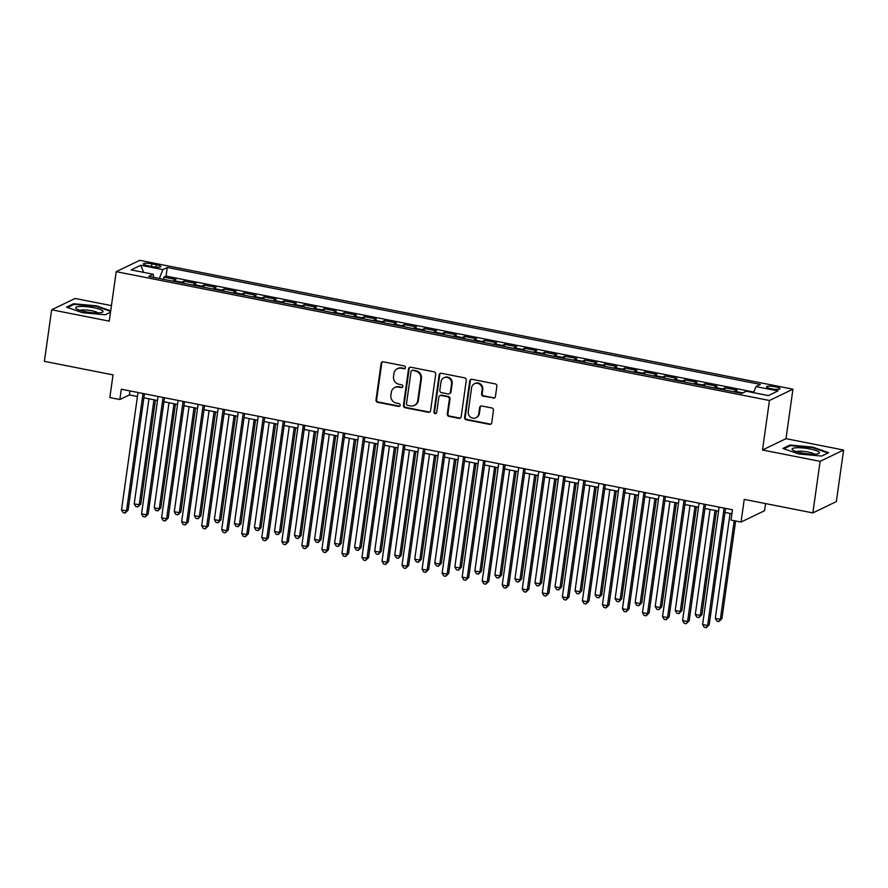 <?xml version="1.0" encoding="UTF-8"?>
<svg xmlns="http://www.w3.org/2000/svg" width="888" height="888" viewBox="0 0 888 888"><rect width="100%" height="100%" fill="white"/><g stroke="black" fill="none" stroke-linecap="round" stroke-linejoin="round"><path stroke-width="1.33" d="M405.45 367.643A1.454 1.376 -115.7 0 0 404.273 365.956L383.372 361.827A2.087 1.965 -115.7 0 0 381.119 363.47L376.001 399.9A2.087 1.965 -115.7 0 0 377.689 402.308L398.579 406.438A1.454 1.376 -115.7 0 0 400.155 405.294A1.454 1.376 -115.7 0 0 398.978 403.607L396.27 403.063A6.66 6.283 -115.7 0 1 390.887 395.349L391.319 392.318A6.66 6.283 -115.7 0 1 398.523 387.079L401.232 387.612A1.454 1.376 -115.7 0 0 402.808 386.469A1.454 1.376 -115.7 0 0 401.62 384.781L398.923 384.249A6.66 6.283 -115.7 0 1 393.539 376.523L393.961 373.493A6.66 6.283 -115.7 0 1 401.165 368.254L403.874 368.786A1.454 1.376 -115.7 0 0 405.45 367.643M775.324 386.78A6.793 1.299 8 0 0 766.577 386.813A6.793 1.299 8 0 0 771.261 388.744A6.793 1.299 8 0 0 780.019 388.7A6.793 1.299 8 0 0 775.324 386.78M493.184 398.157A2.087 1.965 -115.7 0 0 495.437 396.514L496.869 386.302A2.087 1.965 -115.7 0 0 495.193 383.882L471.983 379.309A2.087 1.965 -115.7 0 0 469.73 380.941L464.613 417.382A2.087 1.965 -115.7 0 0 466.289 419.791L489.499 424.364A2.087 1.965 -115.7 0 0 491.752 422.732L493.484 410.389A2.087 1.965 -115.7 0 0 491.808 407.969L481.873 406.016A2.087 1.965 -115.7 0 0 479.62 407.648L478.765 413.775A5.572 5.25 -115.7 0 1 470.407 417.071A5.572 5.25 -115.7 0 1 468.242 411.699L471.606 387.712A5.572 5.25 -115.7 0 1 479.964 384.415A5.572 5.25 -115.7 0 1 482.129 389.788L481.574 393.784A2.087 1.965 -115.7 0 0 483.25 396.192L493.817 397.846A2.087 1.965 -115.7 0 0 494.672 397.824M111.433 305.627L75.136 298.468L51.648 309.79L44.4 361.338L113.031 374.88L109.846 397.558L119.858 399.533L121.312 389.221L732.478 509.768L731.024 520.079L741.047 522.055L764.535 510.733L765.545 503.574M820.112 461.36L843.6 450.027L785.991 438.672L762.503 449.994L820.112 461.36L812.864 512.909L744.233 499.378L741.047 522.055M762.503 449.994L769.452 400.499L116.206 271.661L139.705 260.339L792.951 389.177L769.452 400.499M51.648 309.79L109.257 321.145L116.206 271.661M435.697 374.237A2.087 1.965 -115.7 0 0 434.021 371.817L410.811 367.244A2.087 1.965 -115.7 0 0 408.558 368.875L403.441 405.317A2.087 1.965 -115.7 0 0 405.117 407.725L428.327 412.298A2.087 1.965 -115.7 0 0 430.58 410.667L435.697 374.237M441.392 373.271L464.602 377.855A2.087 1.965 -115.7 0 1 466.289 380.264L461.172 416.694A2.087 1.965 -115.7 0 1 458.918 418.337L448.984 416.372A2.087 1.965 -115.7 0 1 447.297 413.963L449.372 399.189A2.087 1.965 -115.7 0 0 447.696 396.781L441.103 395.482A2.087 1.965 -115.7 0 0 438.85 397.114L436.696 412.498A1.454 1.376 -115.7 0 1 434.51 413.353A1.454 1.376 -115.7 0 1 433.943 411.954L439.149 374.914A2.087 1.965 -115.7 0 1 441.392 373.271M843.6 450.027L836.352 501.587L812.864 512.909M742.324 393.162A8.492 2.298 -78.8 0 1 742.723 392.873L734.709 391.297L737.029 390.176L725.008 387.801L724.697 389.987M722.033 389.466A8.492 2.298 -78.8 0 1 722.688 388.922L714.674 387.346L716.993 386.225L704.972 383.849L704.661 386.036M701.997 385.514A8.492 2.298 -78.8 0 1 702.652 384.97L694.638 383.394L696.958 382.273L684.937 379.898L684.626 382.084M681.962 381.563A8.492 2.298 -78.8 0 1 682.617 381.019L674.603 379.442L676.911 378.321L664.89 375.946L664.59 378.133M661.926 377.611A8.492 2.298 -78.8 0 1 662.57 377.067L654.556 375.48L656.876 374.37L644.855 371.994L644.544 374.181M641.891 373.659A8.492 2.298 -78.8 0 1 642.535 373.115L634.52 371.528L636.84 370.418L624.819 368.043L624.508 370.229M621.844 369.708A8.492 2.298 -78.8 0 1 622.499 369.164L614.485 367.577L616.805 366.466L604.784 364.091L604.473 366.278M601.809 365.756A8.492 2.298 -78.8 0 1 602.464 365.212L594.449 363.625L596.758 362.515L584.737 360.139L584.437 362.326M581.773 361.805A8.492 2.298 -78.8 0 1 582.428 361.261L574.403 359.673L576.723 358.563L564.701 356.188L564.391 358.375M561.738 357.853A8.492 2.298 -78.8 0 1 562.382 357.309L554.367 355.722L556.687 354.612L544.666 352.236L544.355 354.423M541.691 353.901A8.492 2.298 -78.8 0 1 542.346 353.357L534.332 351.77L536.652 350.649L524.63 348.285L524.32 350.471M521.656 349.95A8.492 2.298 -78.8 0 1 522.311 349.395L514.296 347.819L516.605 346.697L504.584 344.333L504.284 346.52M501.62 345.987A8.492 2.298 -78.8 0 1 502.275 345.443L494.25 343.867L496.57 342.746L484.548 340.382L484.238 342.568M481.585 342.035A8.492 2.298 -78.8 0 1 482.228 341.492L474.214 339.915L476.534 338.794L464.513 336.43L464.202 338.617M461.538 338.084A8.492 2.298 -78.8 0 1 462.193 337.54L454.179 335.964L456.499 334.843L444.477 332.478L444.167 334.665M441.503 334.132A8.492 2.298 -78.8 0 1 442.157 333.588L434.143 332.012L436.463 330.891L424.431 328.527L424.131 330.713M421.467 330.181A8.492 2.298 -78.8 0 1 422.122 329.637L414.108 328.061L416.416 326.939L404.395 324.564L404.084 326.751M401.432 326.229A8.492 2.298 -78.8 0 1 402.075 325.685L394.061 324.109L396.381 322.988L384.36 320.612L384.049 322.799M381.385 322.277A8.492 2.298 -78.8 0 1 382.04 321.734L374.026 320.157L376.346 319.036L364.324 316.661L364.013 318.848M361.349 318.326A8.492 2.298 -78.8 0 1 362.004 317.782L353.99 316.206L356.31 315.085L344.278 312.709L343.978 314.896M341.314 314.374A8.492 2.298 -78.8 0 1 341.969 313.83L333.955 312.254L336.263 311.133L324.242 308.758L323.931 310.944M321.278 310.423A8.492 2.298 -78.8 0 1 321.922 309.879L313.908 308.291L316.228 307.181L304.207 304.806L303.896 306.993M301.232 306.471A8.492 2.298 -78.8 0 1 301.887 305.927L293.873 304.34L296.192 303.23L284.171 300.854L283.86 303.041M281.196 302.519A8.492 2.298 -78.8 0 1 281.851 301.976L273.837 300.388L276.157 299.278L264.125 296.903L263.825 299.089M261.161 298.568A8.492 2.298 -78.8 0 1 261.816 298.024L253.802 296.437L256.11 295.327L244.089 292.951L243.789 295.138M241.125 294.616A8.492 2.298 -78.8 0 1 241.769 294.072L233.755 292.485L236.075 291.375L224.054 289L223.743 291.186M221.079 290.665A8.492 2.298 -78.8 0 1 221.734 290.121L213.719 288.533L216.039 287.423L204.018 285.048L203.707 287.235M201.043 286.713A8.492 2.298 -78.8 0 1 201.698 286.169L193.684 284.582L196.004 283.461L183.971 281.096L181.663 282.206A8.492 2.298 101.2 0 0 181.008 282.761M183.672 283.283L183.971 281.096M147.941 265.756L152.348 266.622A6.582 1.265 8 0 0 160.828 266.589A6.582 1.265 8 0 0 156.288 264.724L151.881 263.858A6.582 1.265 8 0 0 143.39 263.891A6.582 1.265 8 0 0 147.941 265.756M753.59 392.674L755.966 386.58L760.417 384.437L167.288 267.454L162.837 269.597L159.363 278.488M755.966 386.58L778.01 390.931L768.364 395.582L746.32 391.242L741.869 393.384L148.74 276.39L153.191 274.248L131.147 269.908L140.792 265.257L162.837 269.597M753.834 392.052L166.067 276.113L163.936 277.145L175.957 279.509L173.648 280.63A8.492 2.298 101.2 0 0 172.994 281.174M201.698 286.169L204.018 285.048M221.734 290.121L224.054 289M241.769 294.072L244.089 292.951M261.816 298.024L264.125 296.903M281.851 301.976L284.171 300.854M301.887 305.927L304.207 304.806M321.922 309.879L324.242 308.758M341.969 313.83L344.278 312.709M362.004 317.782L364.324 316.661M382.04 321.734L384.36 320.612M402.075 325.685L404.395 324.564M422.122 329.637L424.431 328.527M442.157 333.588L444.477 332.478M462.193 337.54L464.513 336.43M482.228 341.492L484.548 340.382M502.275 345.443L504.584 344.333M522.311 349.395L524.63 348.285M542.346 353.357L544.666 352.236M562.382 357.309L564.701 356.188M582.428 361.261L584.737 360.139M602.464 365.212L604.784 364.091M622.499 369.164L624.819 368.043M642.535 373.115L644.855 371.994M662.57 377.067L664.89 375.946M682.617 381.019L684.937 379.898M702.652 384.97L704.972 383.849M722.688 388.922L725.008 387.801M742.723 392.873L745.043 391.752M785.991 438.672L792.951 389.177M119.858 399.533L129.382 394.949L137.44 396.536M143.9 397.813L157.487 400.488M163.936 401.764L177.522 404.44M183.971 405.716L197.558 408.391M204.007 409.668L217.593 412.343M224.042 413.619L237.64 416.294M244.089 417.571L257.675 420.246M264.125 421.523L277.711 424.198M284.16 425.474L297.746 428.149M304.196 429.426L317.793 432.112M324.242 433.377L337.829 436.064M344.278 437.329L357.864 440.015M364.313 441.281L377.9 443.967M384.349 445.232L397.946 447.918M404.395 449.184L417.982 451.87M424.431 453.135L438.017 455.822M444.466 457.087L458.053 459.773M464.502 461.05L478.099 463.725M484.548 465.001L498.135 467.676M504.584 468.953L518.17 471.628M524.619 472.904L538.206 475.58M544.655 476.856L558.252 479.531M564.701 480.808L578.288 483.483M584.737 484.759L598.323 487.434M604.772 488.711L618.359 491.386M624.808 492.662L638.405 495.338M644.855 496.614L658.441 499.3M664.89 500.566L678.476 503.252M684.926 504.517L698.512 507.203M704.961 508.469L718.547 511.155M724.997 512.42L731.912 513.786M129.948 390.931L129.382 394.949M163.636 279.332L163.936 277.145M166.067 276.113L167.288 267.454M153.802 277.389L153.191 274.248M193.684 284.582A8.492 2.298 101.2 0 0 193.029 285.126M213.719 288.533A8.492 2.298 101.2 0 0 213.065 289.077M233.755 292.485A8.492 2.298 101.2 0 0 233.111 293.029M253.802 296.437A8.492 2.298 101.2 0 0 253.147 296.981M273.837 300.388A8.492 2.298 101.2 0 0 273.182 300.932M293.873 304.34A8.492 2.298 101.2 0 0 293.218 304.884M313.908 308.291A8.492 2.298 101.2 0 0 313.264 308.846M333.955 312.254A8.492 2.298 101.2 0 0 333.3 312.798M353.99 316.206A8.492 2.298 101.2 0 0 353.335 316.75M374.026 320.157A8.492 2.298 101.2 0 0 373.371 320.701M394.061 324.109A8.492 2.298 101.2 0 0 393.417 324.653M414.108 328.061A8.492 2.298 101.2 0 0 413.453 328.604M434.143 332.012A8.492 2.298 101.2 0 0 433.488 332.556M454.179 335.964A8.492 2.298 101.2 0 0 453.524 336.508M474.214 339.915A8.492 2.298 101.2 0 0 473.57 340.459M494.25 343.867A8.492 2.298 101.2 0 0 493.606 344.411M514.296 347.819A8.492 2.298 101.2 0 0 513.641 348.362M534.332 351.77A8.492 2.298 101.2 0 0 533.677 352.314M554.367 355.722A8.492 2.298 101.2 0 0 553.712 356.266M574.403 359.673A8.492 2.298 101.2 0 0 573.759 360.217M594.449 363.625A8.492 2.298 101.2 0 0 593.795 364.169M614.485 367.577A8.492 2.298 101.2 0 0 613.83 368.12M634.52 371.528A8.492 2.298 101.2 0 0 633.865 372.072M654.556 375.48A8.492 2.298 101.2 0 0 653.912 376.035M674.603 379.442A8.492 2.298 101.2 0 0 673.948 379.986M694.638 383.394A8.492 2.298 101.2 0 0 693.983 383.938M714.674 387.346A8.492 2.298 101.2 0 0 714.019 387.889M734.709 391.297A8.492 2.298 101.2 0 0 734.065 391.841M143.567 272.35L140.792 265.257M110.711 310.811L96.515 305.849L73.637 303.74L66.567 307.159L82.362 312.676L105.239 314.785L110.512 312.243L105.195 314.774M828.682 452.669L812.875 447.141L790.009 445.032L782.927 448.451L798.734 453.968L821.6 456.077L828.682 452.669M73.526 304.595L73.637 303.74M96.437 306.438L96.515 305.849M789.887 445.887L790.009 445.032M812.798 447.73L812.875 447.141M405.006 368.487A1.454 1.376 -115.7 0 1 404.506 368.476L401.798 367.943A6.66 6.283 -115.7 0 0 398.002 368.42L397.369 368.731M394.716 387.557L395.349 387.246A6.66 6.283 -115.7 0 1 399.156 386.768L401.864 387.301A1.454 1.376 -115.7 0 0 402.353 387.312M382.517 361.86A2.087 1.965 -115.7 0 0 381.751 363.159L376.634 399.6A2.087 1.965 -115.7 0 0 378.321 402.009L399.212 406.127A1.454 1.376 -115.7 0 0 399.711 406.138M409.956 367.266A2.087 1.965 -115.7 0 0 409.19 368.576L404.073 405.006A2.087 1.965 -115.7 0 0 405.761 407.414L428.971 411.999A2.087 1.965 -115.7 0 0 429.825 411.976M412.576 370.507A1.454 1.376 -115.7 0 0 411 371.65L406.504 403.629A1.454 1.376 -115.7 0 0 407.681 405.317L410.534 405.883A6.66 6.283 -115.7 0 0 417.737 400.643L420.812 378.788A6.66 6.283 -115.7 0 0 415.429 371.062L413.209 370.196A1.454 1.376 -115.7 0 0 412.376 370.296L411.743 370.607M414.341 405.405L414.974 405.106A6.66 6.283 -115.7 0 0 418.37 400.344L417.737 400.643M413.209 370.196L416.061 370.762A6.66 6.283 -115.7 0 1 421.445 378.477L418.37 400.344M439.915 395.626L440.548 395.315A2.087 1.965 -115.7 0 1 441.736 395.171L448.329 396.47A2.087 1.965 -115.7 0 1 450.016 398.879L447.941 413.664A2.087 1.965 -115.7 0 0 449.617 416.072L459.551 418.026A2.087 1.965 -115.7 0 0 460.406 418.004M440.537 373.304A2.087 1.965 -115.7 0 0 439.782 374.603L434.576 411.644A1.454 1.376 -115.7 0 0 436.241 413.342M451.537 383.86A5.572 5.25 -115.7 0 0 443.856 377.8A5.572 5.25 -115.7 0 0 441.014 381.785L439.826 390.232A2.087 1.965 -115.7 0 0 441.503 392.64L448.096 393.939A2.087 1.965 -115.7 0 0 450.349 392.307L451.537 383.86L452.17 383.549A5.572 5.25 -115.7 0 0 444.488 377.489L443.856 377.8M449.284 393.795L449.916 393.484A2.087 1.965 -115.7 0 0 450.982 391.997L450.349 392.307M452.17 383.549L450.982 391.997M474.447 383.727L475.08 383.427A5.572 5.25 -115.7 0 1 482.761 389.477L482.206 393.473A2.087 1.965 -115.7 0 0 483.882 395.893L493.817 397.846M475.913 417.749L476.556 417.449A5.572 5.25 -115.7 0 0 479.398 413.464L478.765 413.775M481.019 406.038A2.087 1.965 -115.7 0 0 480.253 407.348L479.398 413.464M471.128 379.331A2.087 1.965 -115.7 0 0 470.363 380.641L465.245 417.071A2.087 1.965 -115.7 0 0 466.922 419.48L490.132 424.064A2.087 1.965 -115.7 0 0 490.997 424.031M148.962 398.812L134.21 503.785L139.216 504.773L140.804 504.007L155.411 400.077M140.804 504.007L137.818 506.926L139.216 504.773L153.968 399.8M137.818 506.926L135.809 506.537L134.21 503.785M143.024 393.506L126.518 510.9L121.512 509.912L138.006 392.518M144.455 393.795L128.105 510.134L126.518 510.9L125.119 513.053L123.11 512.654L121.512 509.912M128.105 510.134L125.119 513.053M93.506 307.681A13.797 2.642 8 0 0 79.665 306.482A13.797 2.642 8 0 0 76.412 308.758A13.797 2.642 8 0 0 85.259 311.666A13.797 2.642 8 0 0 102.109 312.365A13.797 2.642 8 0 0 93.506 307.681M98.124 312.909A9.446 1.809 8 0 0 91.864 310.756A9.446 1.809 8 0 0 80.087 310.378M67.521 307.492L74.07 304.329L96.237 306.371L110.623 311.399M796.536 447.752A13.797 2.642 8 0 0 792.773 450.05A13.797 2.642 8 0 0 814.962 454.19A13.797 2.642 8 0 0 818.47 453.657A13.797 2.642 8 0 0 813.475 449.805A13.797 2.642 8 0 0 796.536 447.752M814.496 454.201A9.446 1.809 8 0 0 799.089 451.204A9.446 1.809 8 0 0 796.447 451.67M827.905 453.035L821.567 456.066M783.882 448.784L790.442 445.621L812.598 447.663L827.905 453.013M168.998 402.764L154.246 507.736L159.263 508.724L160.85 507.958L175.447 404.029M160.85 507.958L157.853 510.878L159.263 508.724L174.015 403.751M157.853 510.878L155.855 510.489L154.246 507.736M189.044 406.715L174.281 511.688L179.298 512.676L180.886 511.91L195.493 407.981M180.886 511.91L177.889 514.829L179.298 512.676L194.05 407.703M177.889 514.829L175.891 514.441L174.281 511.688M209.08 410.667L194.328 515.639L199.334 516.627L200.921 515.861L215.529 411.932M200.921 515.861L197.935 518.792L199.334 516.627L214.086 411.655M197.935 518.792L195.926 518.392L194.328 515.639M229.115 414.618L214.363 519.591L219.369 520.579L220.957 519.824L235.564 415.895M220.957 519.824L217.971 522.743L219.369 520.579L234.121 415.606M217.971 522.743L215.962 522.344L214.363 519.591M163.059 397.458L146.564 514.851L141.547 513.863L158.053 396.47M164.502 397.746L148.152 514.085L146.564 514.851L145.155 517.005L143.157 516.605L141.547 513.863M148.152 514.085L145.155 517.005M183.095 401.409L166.6 518.803L161.594 517.815L178.088 400.421M184.538 401.698L168.187 518.037L166.6 518.803L165.19 520.956L163.192 520.557L161.594 517.815M168.187 518.037L165.19 520.956M203.13 405.361L186.635 522.755L181.629 521.767L198.124 404.373M204.573 405.65L188.223 521.989L186.635 522.755L185.237 524.908L183.228 524.508L181.629 521.767M188.223 521.989L185.237 524.908M223.177 409.313L206.671 526.706L201.665 525.718L218.159 408.325M224.609 409.601L208.258 525.94L206.671 526.706L205.272 528.86L203.263 528.46L201.665 525.718M208.258 525.94L205.272 528.86M249.151 418.57L234.399 523.543L239.416 524.542L241.003 523.776L255.6 419.846M241.003 523.776L238.006 526.695L239.416 524.542L254.168 419.558M238.006 526.695L236.008 526.295L234.399 523.543M243.212 413.264L226.718 530.658L221.7 529.67L238.206 412.276M244.655 413.553L228.305 529.892L226.718 530.658L225.308 532.811L223.31 532.412L221.7 529.67M228.305 529.892L225.308 532.811M269.197 422.522L254.434 527.505L259.451 528.493L261.039 527.727L275.646 423.798M261.039 527.727L258.042 530.647L259.451 528.493L274.203 423.509M258.042 530.647L256.044 530.247L254.434 527.505M263.248 417.227L246.753 534.609L241.747 533.621L258.242 416.239M264.691 417.504L248.34 533.843L246.753 534.609L245.343 536.763L243.345 536.374L241.747 533.621M248.34 533.843L245.343 536.763M289.233 426.473L274.481 531.457L279.487 532.445L281.074 531.679L295.682 427.75M281.074 531.679L278.088 534.598L279.487 532.445L294.239 427.461M278.088 534.598L276.079 534.199L274.481 531.457M283.283 421.178L266.788 538.561L261.782 537.573L278.277 420.191M284.726 421.456L268.376 537.795L266.788 538.561L265.39 540.714L263.381 540.326L261.782 537.573M268.376 537.795L265.39 540.714M309.268 430.425L294.516 535.409L299.522 536.396L301.11 535.631L315.717 431.701M301.11 535.631L298.124 538.55L299.522 536.396L314.274 431.413M298.124 538.55L296.115 538.15L294.516 535.409M303.33 425.13L286.824 542.513L281.818 541.525L298.312 424.142M304.762 425.408L288.411 541.747L286.824 542.513L285.425 544.666L283.416 544.277L281.818 541.525M288.411 541.747L285.425 544.666M329.304 434.376L314.552 539.36L319.558 540.348L321.145 539.582L335.753 435.653M321.145 539.582L318.159 542.501L319.558 540.348L334.321 435.364M318.159 542.501L316.161 542.102L314.552 539.36M323.365 429.082L306.871 546.464L301.853 545.476L318.359 428.094M324.808 429.359L308.458 545.698L306.871 546.464L305.461 548.618L303.463 548.229L301.853 545.476M308.458 545.698L305.461 548.618M349.35 438.328L334.587 543.312L339.605 544.3L341.192 543.534L355.799 439.604M341.192 543.534L338.195 546.453L339.605 544.3L354.356 439.316M338.195 546.453L336.197 546.053L334.587 543.312M343.401 433.033L326.906 550.416L321.889 549.428L338.395 432.045M344.844 433.311L328.493 549.65L326.906 550.416L325.496 552.569L323.498 552.181L321.889 549.428M328.493 549.65L325.496 552.569M369.386 442.28L354.634 547.263L359.64 548.251L361.227 547.485L375.835 443.556M361.227 547.485L358.241 550.405L359.64 548.251L374.392 443.267M358.241 550.405L356.232 550.005L354.634 547.263M363.436 436.985L346.942 554.367L341.936 553.379L358.43 435.997M364.879 437.262L348.529 553.601L346.942 554.367L345.543 556.521L343.534 556.132L341.936 553.379M348.529 553.601L345.543 556.521M389.421 446.231L374.669 551.215L379.676 552.203L381.263 551.437L395.87 447.508M381.263 551.437L378.277 554.356L379.676 552.203L394.427 447.219M378.277 554.356L376.268 553.957L374.669 551.215M383.483 440.936L366.977 558.319L361.971 557.331L378.466 439.949M384.915 441.214L368.564 557.553L366.977 558.319L365.579 560.472L363.569 560.084L361.971 557.331M368.564 557.553L365.579 560.472M403.518 444.888L387.013 562.271L382.007 561.283L398.501 443.9M404.95 445.177L388.6 561.505L387.013 562.271L385.614 564.435L383.616 564.035L382.007 561.283M388.6 561.505L385.614 564.435M423.554 448.84L407.059 566.222L402.042 565.234L418.548 447.852M424.997 449.128L408.647 565.467L407.059 566.222L405.65 568.387L403.651 567.987L402.042 565.234M408.647 565.467L405.65 568.387M409.457 450.183L394.705 555.167L399.711 556.154L401.298 555.389L415.906 451.459M401.298 555.389L398.312 558.308L399.711 556.154L414.474 451.171M398.312 558.308L396.303 557.908L394.705 555.167M429.503 454.134L414.74 559.118L419.758 560.106L421.345 559.34L435.953 455.411M421.345 559.34L418.348 562.259L419.758 560.106L434.51 455.122M418.348 562.259L416.35 561.871L414.74 559.118M449.539 458.097L434.787 563.07L439.793 564.058L441.38 563.292L455.988 459.362M441.38 563.292L438.383 566.211L439.793 564.058L454.545 459.085M438.383 566.211L436.385 565.823L434.787 563.07M443.589 452.791L427.095 570.185L422.089 569.197L438.583 451.803M445.032 453.08L428.682 569.419L427.095 570.185L425.696 572.338L423.687 571.939L422.089 569.197M428.682 569.419L425.696 572.338M469.574 462.049L454.823 567.021L459.829 568.009L461.416 567.243L476.024 463.314M461.416 567.243L458.43 570.163L459.829 568.009L474.581 463.036M458.43 570.163L456.421 569.774L454.823 567.021M463.625 456.743L447.13 574.136L442.124 573.149L458.619 455.755M465.068 457.031L448.718 573.37L447.13 574.136L445.732 576.29L443.723 575.89L442.124 573.149M448.718 573.37L445.732 576.29M489.61 466L474.858 570.973L479.864 571.961L481.451 571.195L496.059 467.266M481.451 571.195L478.466 574.114L479.864 571.961L494.627 466.988M478.466 574.114L476.456 573.726L474.858 570.973M483.671 460.694L467.166 578.088L462.16 577.1L478.654 459.707M485.103 460.983L468.753 577.322L467.166 578.088L465.767 580.241L463.758 579.842L462.16 577.1M468.753 577.322L465.767 580.241M509.645 469.952L494.894 574.925L499.911 575.912L501.498 575.147L516.106 471.217M501.498 575.147L498.501 578.066L499.911 575.912L514.663 470.94M498.501 578.066L496.503 577.677L494.894 574.925M503.707 464.646L487.212 582.04L482.195 581.052L498.701 463.658M505.15 464.935L488.8 581.274L487.212 582.04L485.803 584.193L483.805 583.793L482.195 581.052M488.8 581.274L485.803 584.193M529.692 473.903L514.94 578.876L519.946 579.864L521.534 579.098L536.141 475.169M521.534 579.098L518.537 582.017L519.946 579.864L534.698 474.891M518.537 582.017L516.539 581.629L514.94 578.876M523.742 468.598L507.248 585.991L502.242 585.003L518.736 467.61M525.185 468.886L508.835 585.225L507.248 585.991L505.838 588.145L503.84 587.745L502.242 585.003M508.835 585.225L505.838 588.145M549.728 477.855L534.976 582.828L539.982 583.816L541.569 583.05L556.177 479.12M541.569 583.05L538.583 585.969L539.982 583.816L554.734 478.843M538.583 585.969L536.574 585.581L534.976 582.828M543.778 472.549L527.283 589.943L522.277 588.955L538.772 471.561M545.221 472.838L528.871 589.177L527.283 589.943L525.885 592.096L523.876 591.697L522.277 588.955M528.871 589.177L525.885 592.096M569.763 481.807L555.011 586.779L560.017 587.767L561.605 587.001L576.212 483.072M561.605 587.001L558.619 589.932L560.017 587.767L574.78 482.795M558.619 589.932L556.61 589.532L555.011 586.779M563.825 476.501L547.319 593.894L542.313 592.907L558.807 475.513M565.256 476.789L548.906 593.129L547.319 593.894L545.92 596.048L543.911 595.648L542.313 592.907M548.906 593.129L545.92 596.048M589.799 485.758L575.047 590.731L580.064 591.719L581.651 590.964L596.248 487.035M581.651 590.964L578.654 593.883L580.064 591.719L594.816 486.746M578.654 593.883L576.656 593.484L575.047 590.731M583.86 480.452L567.365 597.846L562.348 596.858L578.854 479.465M585.303 480.741L568.953 597.08L567.365 597.846L565.956 599.999L563.958 599.6L562.348 596.858M568.953 597.08L565.956 599.999M609.845 489.71L595.093 594.694L600.099 595.682L601.687 594.916L616.294 490.986M601.687 594.916L598.69 597.835L600.099 595.682L614.851 490.698M598.69 597.835L596.692 597.435L595.093 594.694M629.881 493.661L615.129 598.645L620.135 599.633L621.722 598.867L636.33 494.938M621.722 598.867L618.736 601.787L620.135 599.633L634.887 494.649M618.736 601.787L616.727 601.387L615.129 598.645M649.916 497.613L635.164 602.597L640.17 603.585L641.758 602.819L656.365 498.89M641.758 602.819L638.772 605.738L640.17 603.585L654.922 498.601M638.772 605.738L636.763 605.339L635.164 602.597M603.895 484.415L587.401 601.798L582.395 600.81L598.889 483.427M605.339 484.693L588.988 601.032L587.401 601.798L585.991 603.951L583.993 603.562L582.395 600.81M588.988 601.032L585.991 603.951M623.931 488.367L607.436 605.749L602.43 604.761L618.925 487.379M625.374 488.644L609.024 604.983L607.436 605.749L606.038 607.903L604.029 607.514L602.43 604.761M609.024 604.983L606.038 607.903M643.978 492.318L627.472 609.701L622.466 608.713L638.96 491.33M645.41 492.596L629.059 608.935L627.472 609.701L626.073 611.854L624.064 611.466L622.466 608.713M629.059 608.935L626.073 611.854M669.952 501.565L655.2 606.548L660.217 607.536L661.804 606.77L676.401 502.841M661.804 606.77L658.807 609.69L660.217 607.536L674.969 502.553M658.807 609.69L656.809 609.29L655.2 606.548M664.013 496.27L647.519 613.652L642.501 612.665L659.007 495.282M665.456 496.547L649.106 612.887L647.519 613.652L646.109 615.806L644.111 615.417L642.501 612.665M649.106 612.887L646.109 615.806M689.998 505.516L675.235 610.5L680.252 611.488L681.84 610.722L696.447 506.793M681.84 610.722L678.843 613.641L680.252 611.488L695.004 506.504M678.843 613.641L676.845 613.242L675.235 610.5M684.049 500.221L667.554 617.604L662.548 616.616L679.043 499.234M685.492 500.499L669.141 616.838L667.554 617.604L666.144 619.757L664.146 619.369L662.548 616.616M669.141 616.838L666.144 619.757M710.034 509.468L695.282 614.452L700.288 615.44L701.875 614.674L716.483 510.744M701.875 614.674L698.889 617.593L700.288 615.44L715.04 510.456M698.889 617.593L696.88 617.193L695.282 614.452M704.084 504.173L687.59 621.556L682.583 620.568L699.078 503.185M705.527 504.451L689.177 620.79L687.59 621.556L686.191 623.709L684.182 623.321L682.583 620.568M689.177 620.79L686.191 623.709M730.069 513.419L715.317 618.403L720.323 619.391L721.911 618.625L735.63 520.99M721.911 618.625L718.925 621.545L720.323 619.391L734.198 520.701M718.925 621.545L716.916 621.145L715.317 618.403M724.131 508.125L707.625 625.507L702.619 624.519L719.114 507.137M725.563 508.402L709.212 624.741L707.625 625.507L706.226 627.661L704.217 627.272L702.619 624.519M709.212 624.741L706.226 627.661M181.663 282.206L173.648 280.63M151.515 266.456L151.881 263.858M155.944 267.133L156.288 264.724M401.798 367.943L401.165 368.254M401.864 387.301L401.232 387.612M399.156 386.768L398.523 387.079M399.212 406.127L398.579 406.438M378.321 402.009L377.689 402.308M376.634 399.6L376.001 399.9M381.751 363.159L381.119 363.47M404.506 368.476L403.874 368.786M428.971 411.999L428.327 412.298M405.761 407.414L405.117 407.725M404.073 405.006L403.441 405.317M409.19 368.576L408.558 368.875M421.445 378.477L420.812 378.788M416.061 370.762L415.429 371.062M459.551 418.026L458.918 418.337M449.617 416.072L448.984 416.372M447.941 413.664L447.297 413.963M450.016 398.879L449.372 399.189M448.329 396.47L447.696 396.781M441.736 395.171L441.103 395.482M434.576 411.644L433.943 411.954M439.782 374.603L439.149 374.914M483.882 395.893L483.25 396.192M482.206 393.473L481.574 393.784M482.761 389.477L482.129 389.788M480.253 407.348L479.62 407.648M490.132 424.064L489.499 424.364M466.922 419.48L466.289 419.791M465.245 417.071L464.613 417.382M470.363 380.641L469.73 380.941"/></g></svg>

